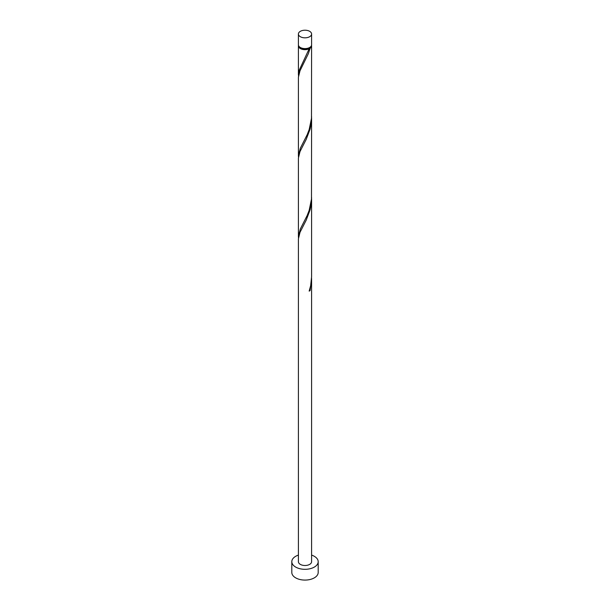 <?xml version="1.0" encoding="UTF-8"?>
<svg xmlns="http://www.w3.org/2000/svg" width="610" height="610" viewBox="0 0 610 610"><rect width="100%" height="100%" fill="white"/><g stroke="black" fill="none" stroke-linecap="round" stroke-linejoin="round"><path stroke-width="0.91" d="M300.333 36.707A6.596 3.805 0 0 0 307.524 37.538A6.596 3.805 0 0 0 311.596 34.015A6.596 3.805 0 0 0 309.666 31.323A6.596 3.805 0 0 0 302.476 30.5A6.596 3.805 0 0 0 298.404 34.015A6.596 3.805 0 0 0 300.333 36.707M311.596 34.015L311.596 44.789A6.596 3.805 180 0 1 307.524 48.304A6.596 3.805 180 0 1 300.333 47.481A6.596 3.805 180 0 1 298.404 44.789L298.404 34.015M310.795 46.604A5.932 3.424 180 0 1 309.194 48.289A5.932 3.424 180 0 1 300.806 48.289A5.932 3.424 180 0 1 299.205 46.604M298.404 555.1A13.191 7.617 0 0 0 291.809 561.696A13.191 7.617 0 0 0 295.675 567.079A13.191 7.617 0 0 0 310.048 568.733A13.191 7.617 0 0 0 318.191 561.696A13.191 7.617 0 0 0 314.325 556.312A13.191 7.617 0 0 0 311.596 555.1M291.809 561.696L291.809 572.462A13.191 7.617 0 0 0 295.675 577.853A13.191 7.617 0 0 0 310.048 579.5A13.191 7.617 0 0 0 318.191 572.462L318.191 561.696M309.369 290.512L310.109 290.573L311.596 279.349L311.596 561.696A6.596 3.805 0 0 1 307.524 565.211A6.596 3.805 0 0 1 300.333 564.387A6.596 3.805 0 0 1 298.404 561.696L298.404 238.853L300.006 232.319L306.228 220.111L310.109 209.81L311.222 204.167L311.573 197.304M311.596 279.349L311.573 278.076M310.109 290.573A6.596 3.805 180 0 1 309.171 291.115L310.665 285.625L311.596 276.78L311.596 198.585M311.527 45.323A6.596 3.805 180 0 1 311.596 45.864L311.481 118.363L309.171 129.579L307.173 134.711L300.333 148.222L298.404 155.634L298.404 77.325L300.006 70.783L308.37 53.627L310.109 48.274L309.194 48.289L309.171 48.808A6.596 3.805 180 0 1 300.333 48.556A6.596 3.805 180 0 1 298.404 45.864A6.596 3.805 180 0 1 298.473 45.323M309.171 48.808L299.251 70.158L298.473 76.151M311.596 45.864A6.596 3.805 180 0 1 310.109 48.274M311.596 117.822L311.481 199.135L309.171 210.343L307.173 215.483L300.333 228.994L298.404 236.398L298.404 158.089L300.006 151.547L306.228 139.347L310.109 129.038L311.222 123.403L311.573 116.54M298.404 155.634L298.473 156.923M298.404 236.398L298.473 237.686M298.404 45.864L298.404 74.862"/></g></svg>
